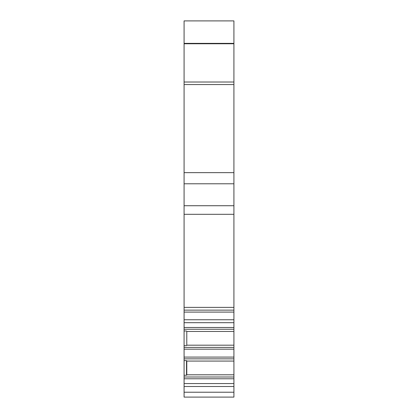 <?xml version="1.0" encoding="UTF-8"?>
<svg xmlns="http://www.w3.org/2000/svg" width="418" height="418" viewBox="0 0 418 418"><rect width="100%" height="100%" fill="white"/><g stroke="black" fill="none" stroke-linecap="round" stroke-linejoin="round"><path stroke-width="0.63" d="M233.918 43.765L233.918 205.729L184.082 205.729L184.082 20.9L233.918 20.9L233.918 43.765L184.082 43.765M233.918 386.498L233.918 397.1L184.082 397.1L184.082 378.776L233.918 378.776L233.918 386.498L184.082 386.498M184.082 307.376L233.918 307.376L233.918 214.303L184.082 214.303L184.082 377.005L233.918 377.005L233.918 378.776M233.918 377.005L233.918 312.089L184.082 312.089M233.918 307.376L233.918 310.135L184.082 310.135L233.918 310.135L233.918 312.089M233.918 214.303L233.918 205.729M184.082 214.303L184.082 205.729M184.082 377.005L184.082 378.776M233.918 383.567L184.082 383.567M184.082 375.254L186.527 375.254L186.789 374.8L233.918 374.8M186.789 374.8L186.789 361.068L233.918 361.068M233.918 331.458L186.789 331.458L186.789 345.19L233.918 345.19M186.527 375.254L186.527 360.609L186.789 361.068M186.789 345.19L186.789 331.458M184.082 360.609L186.527 360.609M184.082 331.004L186.527 331.004M184.082 345.644L186.527 345.644M184.082 322.691L233.918 322.691M233.918 20.9L184.082 20.9M233.918 43.373L184.082 43.373M233.918 84.556L184.082 84.556M233.918 82.017L184.082 82.017M184.082 172.644L233.918 172.644M184.082 183.789L233.918 183.789M233.918 392.215L184.082 392.215M184.082 319.76L233.918 319.76M184.082 358.858L233.918 358.858M184.082 357.087L233.918 357.087M184.082 349.171L233.918 349.171M184.082 347.4L233.918 347.4M184.082 329.253L233.918 329.253M184.082 327.482L233.918 327.482"/></g></svg>
